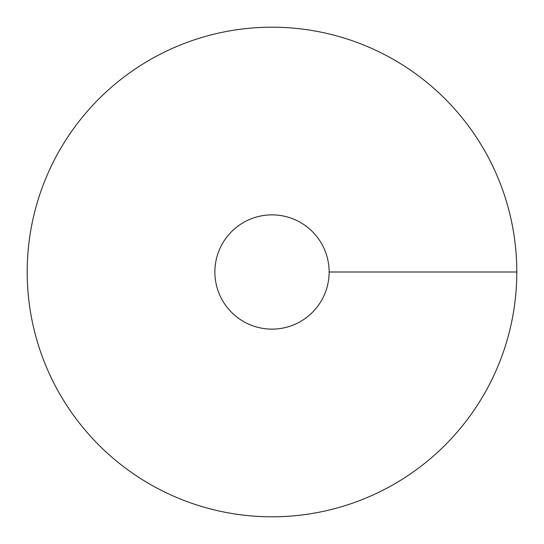 <?xml version="1.0" encoding="UTF-8"?>
<svg xmlns="http://www.w3.org/2000/svg" width="544" height="544" viewBox="0 0 544 544"><rect width="100%" height="100%" fill="white"/><g stroke="black" fill="none" stroke-linecap="round" stroke-linejoin="round"><path stroke-width="0.82" d="M272 516.8A244.8 244.8 0 0 0 484.004 149.6A244.8 244.8 0 0 0 59.996 149.6A244.8 244.8 0 0 0 272 516.8M272 329.12A57.12 57.12 0 0 0 321.47 243.44A57.12 57.12 0 0 0 222.53 243.44A57.12 57.12 0 0 0 272 329.12M516.8 272L329.12 272"/></g></svg>
